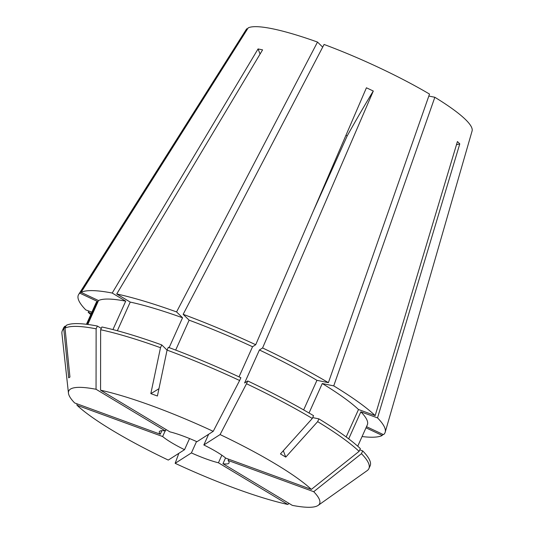 <?xml version="1.0" encoding="UTF-8"?>
<svg xmlns="http://www.w3.org/2000/svg" width="534" height="534" viewBox="0 0 534 534"><rect width="100%" height="100%" fill="white"/><g stroke="black" fill="none" stroke-linecap="round" stroke-linejoin="round"><path stroke-width="0.8" d="M87.783 324.458L98.516 300.562L81.095 292.365L248.203 27.868A123.841 20.225 24.2 0 1 272.58 28.789A123.841 20.225 24.2 0 1 317.51 42.066L322.69 47.139M117.353 330.746L130.229 302.084L116.726 293.974L262.581 49.869L258.062 48.941L112.207 293.046A168.077 27.448 24.2 0 0 81.095 292.365M116.726 293.974A168.077 27.448 24.2 0 1 176.574 311.923L317.51 42.066M309.026 413.002L322.276 383.525L333.73 385.875A168.077 27.448 24.2 0 1 375.175 415.592L457.424 141.557L459.781 143.866L377.531 417.902A168.077 27.448 24.2 0 1 385.194 432.213A168.077 27.448 24.2 0 1 383.499 434.663L366.511 426.673M333.73 385.875L434.843 97.275A123.841 20.225 24.2 0 1 472.083 131.004L385.194 432.213M183.155 314.326A168.077 27.448 24.2 0 1 255.706 344.724L366.424 87.79L373.299 91.027L262.581 347.961A168.077 27.448 24.2 0 1 328.397 382.671L429.516 94.077A123.841 20.225 24.2 0 0 324.085 44.462L183.155 314.326L189.123 320.173A148.719 24.29 24.2 0 1 252.542 346.753L255.706 344.724M90.78 314.619A168.077 27.448 24.2 0 1 88.17 312.236L88.898 311.055M91.895 312.15L85.814 309.927A168.077 27.448 24.2 0 1 78.672 294.454A168.077 27.448 24.2 0 1 79.846 293.166L246.955 28.669L247.529 28.936M78.672 294.454L246.227 29.497A123.841 20.225 24.2 0 1 246.955 28.669M322.276 383.525A148.719 24.29 24.2 0 1 358.501 409.505L375.175 415.592M98.516 300.562A148.719 24.29 24.2 0 1 125.71 301.163L112.207 293.046M91.334 313.391L88.17 312.236M346.166 436.952L358.501 409.505M239.012 376.857L252.542 346.753M175.679 350.084L189.123 320.173M112.934 329.585L125.71 301.163M318.898 418.87A168.07 27.448 24.2 0 1 360.343 448.587L359.095 451.364A168.07 27.448 24.2 0 0 317.65 421.646L318.898 418.87L312.697 417.601M168.323 347.32A168.07 27.448 24.2 0 1 240.874 377.725L239.626 380.502A168.07 27.448 24.2 0 0 167.075 350.097L168.323 347.32M166.047 429.53L165.413 430.938A38.201 6.241 -155.8 0 0 159.346 431.666A38.201 6.241 -155.8 0 0 160.28 434.222L74.653 402.956A137.505 22.461 24.2 0 1 68.459 393.178L61.917 333.503A168.07 27.448 24.2 0 1 62.291 330.793A168.07 27.448 24.2 0 1 63.773 328.937L68.699 377.838L69.947 377.037L65.021 328.143L66.269 325.366A168.07 27.448 24.2 0 1 97.375 326.047L101.266 328.383M65.021 328.143A168.07 27.448 24.2 0 1 96.127 328.824L97.375 326.047M311.362 489.391L225.735 458.119A38.201 6.241 -155.8 0 0 203.834 444.969L220.095 434.569A137.505 22.461 24.2 0 1 311.362 489.391L359.095 451.364M220.095 434.569L246.501 383.739A168.07 27.448 24.2 0 1 312.317 418.449L280.443 453.907L285.777 457.104L317.65 421.646M213.22 431.332L196.959 441.731A38.201 6.241 -155.8 0 0 169.932 431.866L100.566 390.2A137.505 22.461 24.2 0 1 213.22 431.332L239.626 380.502M100.566 390.2L100.646 329.752A168.07 27.448 24.2 0 1 160.5 347.701L150.828 393.605L157.403 396.008L167.075 350.097M68.459 393.178A137.505 22.461 24.2 0 1 96.047 389.273L96.127 328.824M165.166 430.905L162.636 436.532A38.201 6.241 -155.8 0 0 184.537 449.681L168.277 460.081A137.505 22.461 24.2 0 1 77.009 405.259L76.883 403.764M196.525 441.538L191.406 452.919A38.201 6.241 -155.8 0 0 218.439 462.784L287.806 504.456A137.505 22.461 24.2 0 1 175.152 463.318L178.837 453.326M287.806 504.456L289.068 503.422M312.944 211.898L347.207 135.883L345.985 135.229M203.834 444.969L208.647 434.262M160.28 434.222L161.875 430.671M184.537 449.681L189.537 438.541M218.439 462.784L221.85 455.195M165.413 430.938L96.047 389.273M162.636 436.532L77.009 405.259M191.406 452.919L175.152 463.318M365.997 427.814L382.251 435.464L382.604 434.242M382.251 435.464A168.077 27.448 24.2 0 1 362.079 436.545M348.702 438.855L360.857 411.814L377.531 417.902M360.857 411.814A148.719 24.29 24.2 0 1 367.319 424.877L357.733 446.21M246.501 383.739L247.749 380.962L244.585 382.985L259.417 349.984L262.581 347.961M259.417 349.984A148.719 24.29 24.2 0 1 316.949 380.328L328.397 382.671M130.229 302.084A148.719 24.29 24.2 0 1 182.541 317.777L176.574 311.923M86.435 324.285L96.027 302.952A148.719 24.29 24.2 0 1 97.268 301.363L79.846 293.166M303.652 409.912L316.949 380.328M169.131 347.621L182.541 317.777M86.942 324.345L97.268 301.363M225.542 457.958L222.958 463.712A38.201 6.241 -155.8 0 0 229.026 462.985A38.201 6.241 -155.8 0 0 228.085 460.428L313.718 491.701L361.451 453.673L362.699 450.896L359.782 449.835M362.699 450.896A168.07 27.448 24.2 0 1 370.142 465.808L368.894 468.585A168.07 27.448 24.2 0 1 367.419 470.441L318.151 505.391A137.505 22.461 24.2 0 1 292.325 505.378L222.958 463.712M247.749 380.962A168.07 27.448 24.2 0 1 313.565 415.672L312.317 418.449M100.646 329.752L101.894 326.975A168.07 27.448 24.2 0 1 161.749 344.917L167.069 350.137M62.291 330.793L63.539 328.016A168.07 27.448 24.2 0 1 65.021 326.161L65.755 326.508M361.451 453.673A168.07 27.448 24.2 0 1 368.894 468.585M160.5 347.701L161.749 344.917M63.773 328.937L65.021 326.161M313.718 491.701A137.505 22.461 24.2 0 1 318.151 505.391M228.085 460.428L228.645 459.187M434.843 97.275L428.829 96.047M150.828 393.605A315.768 126.211 110.1 0 0 158.952 388.672M285.777 457.104A315.768 183.549 121 0 1 283.34 450.683M260.065 54.074A315.768 251.714 101.6 0 0 258.062 48.941M347.207 135.883A315.768 33.101 115.2 0 1 373.299 91.027M456.457 144.781A315.768 284.816 134.4 0 1 459.781 143.866"/></g></svg>
